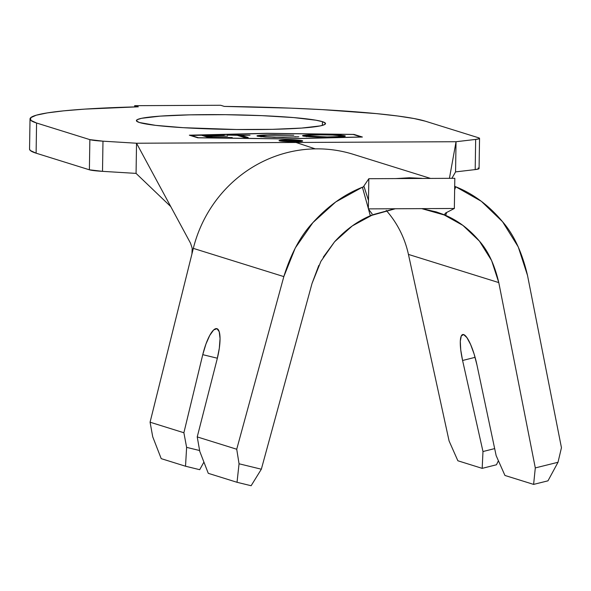 <?xml version="1.0" encoding="UTF-8"?>
<svg xmlns="http://www.w3.org/2000/svg" width="591" height="591" viewBox="0 0 591 591"><rect width="100%" height="100%" fill="white"/><g stroke="black" fill="none" stroke-linecap="round" stroke-linejoin="round"><path stroke-width="0.89" d="M302.282 140.724A11.82 0.916 -179.1 0 1 302.666 140.961A11.82 0.916 -179.1 0 1 292.353 141.707A11.82 0.916 -179.1 0 1 279.41 140.828L293.845 141.714L302.555 141.086L300.265 140.37L287.854 139.845L280.644 140.156L279.137 140.466L279.41 140.828A11.82 0.916 -179.1 0 1 279.026 140.592A11.82 0.916 -179.1 0 1 289.346 139.845A11.82 0.916 -179.1 0 1 302.282 140.724L302.274 141.19L302.282 140.724M202.765 354.659A28.368 7.513 103.7 0 1 216.845 328.648A28.368 7.513 103.7 0 1 216.971 328.677L213.639 329.97L209.761 335.385L205.934 344.065L202.765 354.659L183.882 432.752L186.616 447.357L185.522 466.225L199.699 469.69L203.917 462.088L199.699 469.69L185.522 466.225L161.21 458.646L185.522 466.225L186.616 447.357L183.882 432.752L150.077 422.203L183.882 432.752L202.765 354.659L217.362 358.22L202.765 354.659M322.427 121.665A94.567 7.336 -179.1 0 1 325.515 123.585A94.567 7.336 -179.1 0 1 242.975 129.562A94.567 7.336 -179.1 0 1 139.483 122.529L155.618 125.358L183.217 127.686L236.607 129.51L272.296 129.34L301.698 128.07L320.322 125.89L324.636 124.561L325.346 123.135L322.427 121.665L316 120.217L293.705 117.587L261.857 115.644L225.311 114.684L189.615 114.853L160.22 116.124L141.596 118.303L137.282 119.633L136.573 121.059L139.483 122.529A94.567 7.336 -179.1 0 1 136.403 120.616A94.567 7.336 -179.1 0 1 218.936 114.632A94.567 7.336 -179.1 0 1 322.427 121.665L322.376 125.403L322.427 121.665M478.149 167.97L478.806 168.834L475.194 169.595L475.666 139.424A28.368 2.201 -179.1 0 0 479.545 138.375A28.368 2.201 -179.1 0 0 478.621 137.799L425.335 121.185L414.047 118.532L397.58 115.984L376.386 113.612L322.368 109.638L291.075 108.16L224.307 106.41L220.65 105.272L224.307 106.41A200.962 15.588 -179.1 0 1 425.335 121.185L478.621 137.799L479.286 138.671L475.666 139.424L456.038 141.722L475.666 139.424L475.194 169.595L455.565 171.892L456.038 141.722L295.995 142.475L315.239 148.866A129.562 124.915 107.3 0 0 193.323 248.375L150.077 422.203L152.722 436.779L161.21 458.646L152.722 436.779L150.077 422.203L191.942 253.916L192.201 248.272L190.546 243.233L136.536 143.229L190.546 243.233L192.201 248.272L191.942 253.916L193.323 248.375A129.562 124.915 -72.7 0 1 315.239 148.866L295.995 142.475L136.536 143.229L136.063 173.392L102.509 171.346L102.982 141.175L136.536 143.229L102.982 141.175L89.862 139.631L89.389 169.802L36.103 153.18L36.576 123.009L89.862 139.631L36.576 123.009A200.962 15.588 -179.1 0 1 30.023 118.939A200.962 15.588 -179.1 0 1 138.324 106.816L134.667 105.678L138.324 106.816L84.579 109.128L63.569 110.857L47.302 112.903L36.236 115.208L30.68 117.712L30.798 120.335L36.576 123.009L36.103 153.18L30.318 150.506L29.55 149.05M353.285 134.475L361.286 136.972L284.611 138.833L198.465 137.74L190.465 135.243L267.139 133.381L353.285 134.475L361.286 137.053L284.611 138.907L198.465 137.814L190.457 135.531L267.139 133.381L353.285 134.475M237.176 135.302L244.305 137.526L248.19 137.504L241.069 135.28L250.008 135.236L227.424 135.088L237.176 135.302L244.305 137.526L248.19 137.504L241.069 135.28L250.008 135.236L237.176 135.302M302.961 136.004L309.847 136.772L324.459 137.193L340.963 136.809L345.358 136.085L341.081 135.228L323.218 134.585L306.766 134.977L303.117 135.428L302.511 135.701L302.961 136.004C308.229 136.861 316.628 137.252 328.16 137.193C339.729 137.142 345.314 136.676 344.908 135.79C339.633 134.918 331.159 134.519 319.487 134.593C307.992 134.645 302.481 135.117 302.961 136.004L302.511 135.723M261.333 136.189L261.325 136.772L261.333 136.189C261.126 135.465 265.832 135.088 275.443 135.058L293.801 135.236L267.62 134.903L257.61 135.605L256.937 135.886L257.395 136.189L274.091 137.348L297.472 136.942L276.211 137.127L264.532 136.647L260.993 135.908L267.435 135.221L293.801 135.236L274.734 134.8C262.899 134.837 257.122 135.295 257.395 136.189L265.278 137.046L283.133 137.407L298.824 136.802L282.402 137.149C272.806 137.215 265.78 136.898 261.333 136.189L260.963 135.967L260.949 136.913M209.317 137.688L232.256 137.577L212.391 137.415L209.332 136.462L227.572 136.115L208.52 136.211L206.074 135.442L224.314 135.103L201.376 135.213L209.317 137.688L232.256 137.577L212.391 137.415L209.332 136.462L227.572 136.115L208.52 136.211L206.074 135.442L224.314 135.103L201.376 135.213L209.317 137.688M454.575 186.268L455.757 186.771L454.634 189.785L455.757 186.771L481.325 201.287L502.557 221.721L518.248 246.92L527.519 275.458L561.45 447.705L558.007 462.28L535.298 467.917L498.789 282.594L491.609 260.55L479.419 241.113L462.923 225.407L443.08 214.334L445.695 215.39L446.693 212.457L445.695 215.39L444.949 214.806M371.222 215.154L370.276 215.745L368.503 209.059L370.276 215.745L372.973 214.666L352.273 225.932L334.572 241.793L320.898 261.348L312.026 283.473L261.34 469.21L239.052 463.78L236.725 449.234L283.828 276.603L295.278 247.969L312.905 222.615L335.703 201.974L362.394 187.214L368.363 208.557L362.416 187.207M445.695 215.39L421.715 208.63L436.202 211.881L443.08 214.334C456.732 219.667 468.848 228.591 479.419 241.113C488.181 251.042 494.637 264.871 498.789 282.594L408.44 254.411L449.086 440.967L457.87 460.773L482.182 468.36L457.87 460.773L449.086 440.967L408.44 254.411L498.789 282.594L535.298 467.917L533.614 484.398L504.943 475.46L533.614 484.398L547.975 480.83L558.007 462.28L561.45 447.705L527.519 275.458C522.156 252.534 513.838 234.62 502.557 221.721C488.956 205.469 473.354 193.818 455.757 186.771M30.023 118.939L29.55 149.109A200.962 15.588 0.9 0 0 36.103 153.18L89.389 169.802A28.368 2.201 0.9 0 0 102.509 171.346L89.389 169.802L89.862 139.631A28.368 2.201 -179.1 0 0 102.982 141.175L102.509 171.346L136.063 173.392L170.747 206.577L136.063 173.392L136.536 143.229L456.038 141.722L449.433 178.334L456.038 141.722L455.565 171.892L451.893 178.319L455.565 171.892L475.194 169.595A28.368 2.201 0.9 0 0 479.072 168.546L479.545 138.375M134.645 106.912L134.667 105.678L134.645 106.912M220.65 105.272L134.667 105.678L220.65 105.272M197.741 137.799L284.862 138.907L362.394 137.031L354.009 134.416L266.896 133.307L189.356 135.184L197.741 137.799L189.356 135.184L266.896 133.307L354.009 134.416L362.394 137.031L284.862 138.907L197.741 137.799M408.44 254.411A99.295 95.735 107.3 0 0 386.233 210.426A99.295 95.735 107.3 0 1 408.44 254.411M430.551 178.423L353.27 154.317A129.562 124.915 107.3 0 0 315.239 148.866M444.75 214.134L445.577 213.033L454.346 208.475L368.356 208.882L368.836 178.711L454.819 178.305L454.346 208.475L368.356 208.882L368.836 178.711L424.212 178.452L395.793 178.585L409.43 177.765L421.819 178.334M318.808 265.411L312.026 283.473L261.34 469.21L251.123 485.728L237.028 482.293L251.123 485.728L261.34 469.21L239.052 463.78L237.028 482.293L239.052 463.78L236.725 449.234L197.231 436.912L199.795 451.465L208.276 473.325L237.028 482.293L208.276 473.325L199.795 451.465L197.231 436.912L236.725 449.234L283.828 276.603L193.323 248.375L283.828 276.603C290.942 253.62 300.634 235.624 312.905 222.615C327.754 206.222 344.25 194.424 362.394 187.214L364.093 186.697L363.354 186.822L364.093 186.697L368.489 200.415L364.056 186.704M496.47 464.762L498.412 460.736L496.47 464.762L482.182 468.36L496.47 464.762M504.943 475.46L496.159 455.654L476.959 364.965L474.13 354.09L470.591 344.464L466.897 337.601L463.64 334.572L461.312 335.858L460.3 341.258L460.744 349.916L462.59 360.488L482.98 451.539L482.182 468.36L482.98 451.539L494.667 448.599L482.98 451.539L462.59 360.488L475.083 357.341L462.59 360.488A28.368 6.486 75.9 0 1 462.701 334.528A28.368 6.486 75.9 0 1 476.959 364.965L496.159 455.654L504.943 475.46M323.277 257.181L334.572 241.793C346.104 229.175 358.9 220.125 372.973 214.666L394.781 208.756M197.231 436.912L217.133 359.136L219.313 348.239L220.051 338.591L219.224 331.714L216.971 328.677A28.368 7.513 103.7 0 1 217.133 359.136L197.231 436.912M199.625 450.527L186.616 447.357L199.625 450.527M547.975 480.83L533.614 484.398L535.298 467.917L558.007 462.28L547.975 480.83M368.356 208.882L372.071 213.861L368.356 208.882M370.276 215.745L395.327 208.749M424.212 178.452L454.819 178.305L454.346 208.475L445.577 213.033M368.836 178.711L363.354 186.822L368.836 178.711M371.946 213.381L372.071 213.861M300.25 141.315L300.982 141.404A11.82 0.916 0.9 0 0 280.703 141.086M292.442 140.835L283.687 140.88M303.914 136.218L306.47 135.945M341.376 136.203L343.918 136.514M344.9 136.329L344.908 135.79L344.9 136.329M345.366 136.07L344.908 135.79M344.287 136.587L341.066 136.174M320.47 134.844C329.867 134.792 336.715 135.117 341.014 135.812L341.384 136.033L340.867 136.277L337.734 136.632L327.192 136.942C317.892 136.986 311.11 136.669 306.84 135.982L306.832 136.558L306.47 135.76L308.236 135.317L320.47 134.844L332.585 135.044L341.014 135.812C341.303 136.528 336.693 136.905 327.192 136.942L306.84 135.982C306.544 135.265 311.088 134.888 320.47 134.844M341.014 135.812L341.369 136.972M306.84 135.982L306.478 135.738L306.456 136.706M295.175 137.105L295.182 136.669L295.175 137.105M256.937 135.908L257.395 136.189M259.131 136.322L260.963 136.159M239.34 135.974L241.054 135.967L239.34 135.974M241.054 136.226L241.069 135.28L241.054 136.226L245.199 137.518L241.054 136.226M204.353 136.137L206.067 136.129L204.353 136.137M206.06 136.388L206.074 135.442L206.06 136.388L208.505 137.149L208.52 136.211L208.505 137.149L209.325 137.149L206.06 136.388M209.317 137.407L209.332 136.462L209.317 137.407L210.211 137.681L209.317 137.407"/></g></svg>
